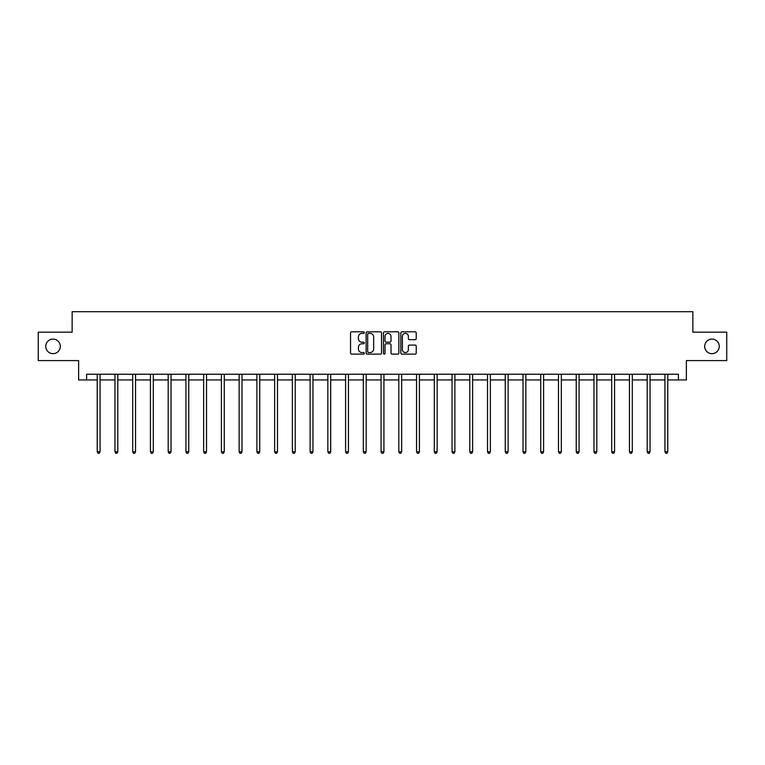 <?xml version="1.0" encoding="UTF-8"?>
<svg xmlns="http://www.w3.org/2000/svg" width="765" height="765" viewBox="0 0 765 765"><rect width="100%" height="100%" fill="white"/><g stroke="black" fill="none" stroke-linecap="round" stroke-linejoin="round"><path stroke-width="1.15" d="M364.303 332.584A0.784 0.784 0 0 0 363.518 331.809L351.661 331.809A1.119 1.119 0 0 0 350.542 332.918L350.542 353.019A1.119 1.119 0 0 0 351.661 354.128L363.518 354.128A0.784 0.784 0 0 0 364.303 353.353A0.784 0.784 0 0 0 363.518 352.569L361.988 352.569A3.576 3.576 0 0 1 358.412 348.993L358.412 347.32A3.576 3.576 0 0 1 361.988 343.753L363.518 343.753A0.784 0.784 0 0 0 364.303 342.969A0.784 0.784 0 0 0 363.518 342.185L361.988 342.185A3.576 3.576 0 0 1 358.412 338.618L358.412 336.944A3.576 3.576 0 0 1 361.988 333.368L363.518 333.368A0.784 0.784 0 0 0 364.303 332.584M704.689 346.382A7.277 7.277 0 0 0 711.966 353.659A7.277 7.277 0 0 0 719.243 346.382A7.277 7.277 0 0 0 711.966 339.105A7.277 7.277 0 0 0 704.689 346.382M45.757 346.382A7.277 7.277 0 0 0 53.034 353.659A7.277 7.277 0 0 0 60.311 346.382A7.277 7.277 0 0 0 53.034 339.105A7.277 7.277 0 0 0 45.757 346.382M415.127 339.679A1.119 1.119 0 0 0 416.236 338.56L416.236 332.918A1.119 1.119 0 0 0 415.127 331.809L401.95 331.809A1.119 1.119 0 0 0 400.831 332.918L400.831 353.019A1.119 1.119 0 0 0 401.95 354.128L415.127 354.128A1.119 1.119 0 0 0 416.236 353.019L416.236 346.21A1.119 1.119 0 0 0 415.127 345.091L409.485 345.091A1.119 1.119 0 0 0 408.367 346.21L408.367 349.586A2.984 2.984 0 0 1 405.383 352.569A2.984 2.984 0 0 1 402.4 349.586L402.4 336.351A2.984 2.984 0 0 1 405.383 333.368A2.984 2.984 0 0 1 408.367 336.351L408.367 338.56A1.119 1.119 0 0 0 409.485 339.679L415.127 339.679M86.588 379.928L86.588 374.248L678.412 374.248L678.412 379.928L686.377 379.928L686.377 360.592L726.75 360.592L726.75 332.163L692.861 332.163L692.861 311.69L72.139 311.69L72.139 332.163L38.25 332.163L38.25 360.592L78.623 360.592L78.623 379.928L97.222 379.928M381.525 332.918A1.119 1.119 0 0 0 380.406 331.809L367.238 331.809A1.119 1.119 0 0 0 366.119 332.918L366.119 353.019A1.119 1.119 0 0 0 367.238 354.128L380.406 354.128A1.119 1.119 0 0 0 381.525 353.019L381.525 332.918M384.594 331.809L397.762 331.809A1.119 1.119 0 0 1 398.881 332.918L398.881 353.019A1.119 1.119 0 0 1 397.762 354.128L392.129 354.128A1.119 1.119 0 0 1 391.011 353.019L391.011 344.862A1.119 1.119 0 0 0 389.892 343.753L386.153 343.753A1.119 1.119 0 0 0 385.044 344.862L385.044 353.353A0.784 0.784 0 0 1 384.26 354.128A0.784 0.784 0 0 1 383.475 353.353L383.475 332.918A1.119 1.119 0 0 1 384.594 331.809M100.062 379.928L114.96 379.928M117.8 379.928L132.699 379.928M135.539 379.928L150.437 379.928M153.287 379.928L168.185 379.928M171.025 379.928L185.924 379.928M188.764 379.928L203.662 379.928M206.512 379.928L221.41 379.928M224.25 379.928L239.149 379.928M241.989 379.928L256.887 379.928M259.737 379.928L274.635 379.928M277.475 379.928L292.373 379.928M295.214 379.928L310.112 379.928M312.952 379.928L327.85 379.928M330.7 379.928L345.598 379.928M348.438 379.928L363.337 379.928M366.177 379.928L381.075 379.928M383.925 379.928L398.823 379.928M401.663 379.928L416.562 379.928M419.402 379.928L434.3 379.928M437.15 379.928L452.048 379.928M454.888 379.928L469.786 379.928M472.627 379.928L487.525 379.928M490.365 379.928L505.263 379.928M508.113 379.928L523.011 379.928M525.851 379.928L540.75 379.928M543.59 379.928L558.488 379.928M561.338 379.928L576.236 379.928M579.076 379.928L593.975 379.928M596.815 379.928L611.713 379.928M614.563 379.928L629.461 379.928M632.301 379.928L647.2 379.928M650.04 379.928L664.938 379.928M667.778 379.928L678.412 379.928M368.462 333.368A0.784 0.784 0 0 0 367.678 334.152L367.678 351.785A0.784 0.784 0 0 0 368.462 352.569L370.078 352.569A3.576 3.576 0 0 0 373.655 348.993L373.655 336.944A3.576 3.576 0 0 0 370.078 333.368L368.462 333.368M391.011 336.409A2.984 2.984 0 0 0 388.027 333.425A2.984 2.984 0 0 0 385.044 336.409L385.044 341.075A1.119 1.119 0 0 0 386.153 342.185L389.892 342.185A1.119 1.119 0 0 0 391.011 341.075L391.011 336.409M100.205 374.248L100.139 374.41A1.138 1.138 0 0 0 100.062 374.831L100.062 451.828L97.222 451.828L97.222 374.831A1.138 1.138 0 0 0 97.136 374.41L97.069 374.248M100.062 451.828L99.211 453.31L98.073 453.31L97.222 451.828M117.953 374.248L117.887 374.41A1.138 1.138 0 0 0 117.8 374.831L117.8 451.828L114.96 451.828L114.96 374.831A1.138 1.138 0 0 0 114.874 374.41L114.807 374.248M117.8 451.828L116.949 453.31L115.811 453.31L114.96 451.828M135.692 374.248L135.625 374.41A1.138 1.138 0 0 0 135.539 374.831L135.539 451.828L132.699 451.828L132.699 374.831A1.138 1.138 0 0 0 132.622 374.41L132.546 374.248M135.539 451.828L134.688 453.31L133.55 453.31L132.699 451.828M153.43 374.248L153.363 374.41A1.138 1.138 0 0 0 153.287 374.831L153.287 451.828L150.437 451.828L150.437 374.831A1.138 1.138 0 0 0 150.361 374.41L150.294 374.248M153.287 451.828L152.436 453.31L151.298 453.31L150.437 451.828M171.178 374.248L171.111 374.41A1.138 1.138 0 0 0 171.025 374.831L171.025 451.828L168.185 451.828L168.185 374.831A1.138 1.138 0 0 0 168.099 374.41L168.032 374.248M171.025 451.828L170.174 453.31L169.036 453.31L168.185 451.828M188.917 374.248L188.85 374.41A1.138 1.138 0 0 0 188.764 374.831L188.764 451.828L185.924 451.828L185.924 374.831A1.138 1.138 0 0 0 185.838 374.41L185.771 374.248M188.764 451.828L187.913 453.31L186.775 453.31L185.924 451.828M206.655 374.248L206.588 374.41A1.138 1.138 0 0 0 206.512 374.831L206.512 451.828L203.662 451.828L203.662 374.831A1.138 1.138 0 0 0 203.586 374.41L203.519 374.248M206.512 451.828L205.651 453.31L204.523 453.31L203.662 451.828M224.403 374.248L224.336 374.41A1.138 1.138 0 0 0 224.25 374.831L224.25 451.828L221.41 451.828L221.41 374.831A1.138 1.138 0 0 0 221.324 374.41L221.257 374.248M224.25 451.828L223.399 453.31L222.261 453.31L221.41 451.828M242.142 374.248L242.075 374.41A1.138 1.138 0 0 0 241.989 374.831L241.989 451.828L239.149 451.828L239.149 374.831A1.138 1.138 0 0 0 239.062 374.41L238.996 374.248M241.989 451.828L241.138 453.31L240 453.31L239.149 451.828M259.88 374.248L259.813 374.41A1.138 1.138 0 0 0 259.737 374.831L259.737 451.828L256.887 451.828L256.887 374.831A1.138 1.138 0 0 0 256.81 374.41L256.744 374.248M259.737 451.828L258.876 453.31L257.738 453.31L256.887 451.828M277.618 374.248L277.552 374.41A1.138 1.138 0 0 0 277.475 374.831L277.475 451.828L274.635 451.828L274.635 374.831A1.138 1.138 0 0 0 274.549 374.41L274.482 374.248M277.475 451.828L276.624 453.31L275.486 453.31L274.635 451.828M295.367 374.248L295.3 374.41A1.138 1.138 0 0 0 295.214 374.831L295.214 451.828L292.373 451.828L292.373 374.831A1.138 1.138 0 0 0 292.287 374.41L292.22 374.248M295.214 451.828L294.362 453.31L293.224 453.31L292.373 451.828M313.105 374.248L313.038 374.41A1.138 1.138 0 0 0 312.952 374.831L312.952 451.828L310.112 451.828L310.112 374.831A1.138 1.138 0 0 0 310.035 374.41L309.968 374.248M312.952 451.828L312.101 453.31L310.963 453.31L310.112 451.828M330.843 374.248L330.776 374.41A1.138 1.138 0 0 0 330.7 374.831L330.7 451.828L327.85 451.828L327.85 374.831A1.138 1.138 0 0 0 327.774 374.41L327.707 374.248M330.7 451.828L329.849 453.31L328.711 453.31L327.85 451.828M348.591 374.248L348.524 374.41A1.138 1.138 0 0 0 348.438 374.831L348.438 451.828L345.598 451.828L345.598 374.831A1.138 1.138 0 0 0 345.512 374.41L345.445 374.248M348.438 451.828L347.587 453.31L346.449 453.31L345.598 451.828M366.33 374.248L366.263 374.41A1.138 1.138 0 0 0 366.177 374.831L366.177 451.828L363.337 451.828L363.337 374.831A1.138 1.138 0 0 0 363.251 374.41L363.184 374.248M366.177 451.828L365.326 453.31L364.188 453.31L363.337 451.828M384.068 374.248L384.001 374.41A1.138 1.138 0 0 0 383.925 374.831L383.925 451.828L381.075 451.828L381.075 374.831A1.138 1.138 0 0 0 380.999 374.41L380.932 374.248M383.925 451.828L383.064 453.31L381.936 453.31L381.075 451.828M401.816 374.248L401.749 374.41A1.138 1.138 0 0 0 401.663 374.831L401.663 451.828L398.823 451.828L398.823 374.831A1.138 1.138 0 0 0 398.737 374.41L398.67 374.248M401.663 451.828L400.812 453.31L399.674 453.31L398.823 451.828M419.555 374.248L419.488 374.41A1.138 1.138 0 0 0 419.402 374.831L419.402 451.828L416.562 451.828L416.562 374.831A1.138 1.138 0 0 0 416.476 374.41L416.409 374.248M419.402 451.828L418.551 453.31L417.413 453.31L416.562 451.828M437.293 374.248L437.226 374.41A1.138 1.138 0 0 0 437.15 374.831L437.15 451.828L434.3 451.828L434.3 374.831A1.138 1.138 0 0 0 434.224 374.41L434.157 374.248M437.15 451.828L436.289 453.31L435.151 453.31L434.3 451.828M455.032 374.248L454.965 374.41A1.138 1.138 0 0 0 454.888 374.831L454.888 451.828L452.048 451.828L452.048 374.831A1.138 1.138 0 0 0 451.962 374.41L451.895 374.248M454.888 451.828L454.037 453.31L452.899 453.31L452.048 451.828M472.78 374.248L472.713 374.41A1.138 1.138 0 0 0 472.627 374.831L472.627 451.828L469.786 451.828L469.786 374.831A1.138 1.138 0 0 0 469.7 374.41L469.634 374.248M472.627 451.828L471.776 453.31L470.638 453.31L469.786 451.828M490.518 374.248L490.451 374.41A1.138 1.138 0 0 0 490.365 374.831L490.365 451.828L487.525 451.828L487.525 374.831A1.138 1.138 0 0 0 487.448 374.41L487.382 374.248M490.365 451.828L489.514 453.31L488.376 453.31L487.525 451.828M508.256 374.248L508.19 374.41A1.138 1.138 0 0 0 508.113 374.831L508.113 451.828L505.263 451.828L505.263 374.831A1.138 1.138 0 0 0 505.187 374.41L505.12 374.248M508.113 451.828L507.262 453.31L506.124 453.31L505.263 451.828M526.004 374.248L525.938 374.41A1.138 1.138 0 0 0 525.851 374.831L525.851 451.828L523.011 451.828L523.011 374.831A1.138 1.138 0 0 0 522.925 374.41L522.858 374.248M525.851 451.828L525 453.31L523.862 453.31L523.011 451.828M543.743 374.248L543.676 374.41A1.138 1.138 0 0 0 543.59 374.831L543.59 451.828L540.75 451.828L540.75 374.831A1.138 1.138 0 0 0 540.664 374.41L540.597 374.248M543.59 451.828L542.739 453.31L541.601 453.31L540.75 451.828M561.481 374.248L561.414 374.41A1.138 1.138 0 0 0 561.338 374.831L561.338 451.828L558.488 451.828L558.488 374.831A1.138 1.138 0 0 0 558.412 374.41L558.345 374.248M561.338 451.828L560.477 453.31L559.349 453.31L558.488 451.828M579.229 374.248L579.162 374.41A1.138 1.138 0 0 0 579.076 374.831L579.076 451.828L576.236 451.828L576.236 374.831A1.138 1.138 0 0 0 576.15 374.41L576.083 374.248M579.076 451.828L578.225 453.31L577.087 453.31L576.236 451.828M596.968 374.248L596.901 374.41A1.138 1.138 0 0 0 596.815 374.831L596.815 451.828L593.975 451.828L593.975 374.831A1.138 1.138 0 0 0 593.889 374.41L593.822 374.248M596.815 451.828L595.964 453.31L594.826 453.31L593.975 451.828M614.706 374.248L614.639 374.41A1.138 1.138 0 0 0 614.563 374.831L614.563 451.828L611.713 451.828L611.713 374.831A1.138 1.138 0 0 0 611.637 374.41L611.57 374.248M614.563 451.828L613.702 453.31L612.564 453.31L611.713 451.828M632.454 374.248L632.378 374.41A1.138 1.138 0 0 0 632.301 374.831L632.301 451.828L629.461 451.828L629.461 374.831A1.138 1.138 0 0 0 629.375 374.41L629.308 374.248M632.301 451.828L631.45 453.31L630.312 453.31L629.461 451.828M650.193 374.248L650.126 374.41A1.138 1.138 0 0 0 650.04 374.831L650.04 451.828L647.2 451.828L647.2 374.831A1.138 1.138 0 0 0 647.114 374.41L647.047 374.248M650.04 451.828L649.189 453.31L648.051 453.31L647.2 451.828M667.931 374.248L667.864 374.41A1.138 1.138 0 0 0 667.778 374.831L667.778 451.828L664.938 451.828L664.938 374.831A1.138 1.138 0 0 0 664.861 374.41L664.795 374.248M667.778 451.828L666.927 453.31L665.789 453.31L664.938 451.828"/></g></svg>
